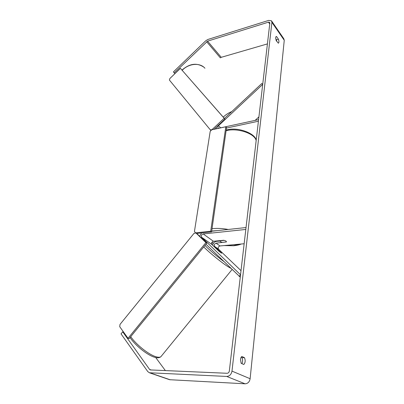 <?xml version="1.0" encoding="UTF-8"?>
<svg xmlns="http://www.w3.org/2000/svg" width="404" height="404" viewBox="0 0 404 404"><rect width="100%" height="100%" fill="white"/><g stroke="black" fill="none" stroke-linecap="round" stroke-linejoin="round"><path stroke-width="0.61" d="M220.635 127.841L218.508 125.695L262.701 84.401L261.792 83.532L224.417 118.473M258.919 116.897L255.161 120.377M226.487 128.068L258.414 121.22L258.6 119.635L219.089 128.174L218.14 128.018C217.559 127.386 217.68 126.614 218.508 125.695M216.281 127.179L216.458 128.79M218.761 250.389L214.6 246.41C213.862 244.925 214.357 243.839 216.084 243.157L226.422 241.935C226.493 241.223 225.548 240.673 223.594 240.284L213.438 241.269C211.706 241.956 211.206 243.046 211.943 244.536L218.907 251.212L221.594 253.202M240.259 277.159L205.964 244.213M212.61 245.172C213.13 243.031 214.373 241.769 216.332 241.38L220.039 241.021M241.016 270.665L218.524 249.177C217.786 247.697 218.271 246.622 219.988 245.95L244.152 243.748M211.666 231.245L246.036 227.543L245.814 229.442L203.212 233.951C201.45 234.663 200.929 235.779 201.662 237.289L240.537 274.781L239.158 276.417M199.627 236.239L201.571 232.931M220.983 252.859L221.644 253.111L219.003 250.586L216.615 249.016M174.947 73.629L174.25 72.912L207.58 41.157L268.463 22.154L269.65 22.316L269.852 22.993L229.336 371.003C229.048 372.432 228.3 373.19 227.083 373.281L150.263 369.928L149.581 369.423L122.725 331.841L121.028 333.85L147.768 371.574L149.384 372.761L169.367 379.619M276.826 41.501L276.376 39.759L275.7 38.799M241.122 357.267L241.925 357.641C242.824 359.626 242.824 361.631 241.915 363.656M241.137 363.307L240.491 359.414C240.693 357.883 241.153 356.904 241.88 356.479L244.501 357.707C245.566 360.555 245.324 362.817 243.779 364.494L241.137 363.307M275.664 37.532L276.154 40.546L278.361 43.208C279.088 42.632 279.108 41.284 278.422 39.158L276.589 36.542L276.21 36.481L275.664 37.532M271.756 21.22L283.78 38.703L284.259 40.269L250.127 378.725C249.526 381.926 247.844 383.618 245.087 383.8L169.609 379.704M174.25 72.912L173.407 71.922L205.727 40.799L207.873 39.481L268.67 20.402L271.448 20.776L271.912 22.351L231.982 371.114C231.31 374.457 229.558 376.23 226.71 376.442L149.384 372.761M206.661 41.723L220.342 57.858L221.241 57.318L267.418 43.905M123.685 332.229L122.725 331.841M165.393 370.62L155.732 357.565M276.376 39.759L278.422 39.158M275.892 36.749L276.589 36.542M241.925 357.641L244.501 357.707M222.422 242.425C220.756 242.011 219.968 241.491 220.069 240.86L224.074 240.375C225.745 240.789 226.523 241.309 226.422 241.935L222.422 242.425M195.551 232.861L210.711 231.224L211.575 231.861L226.563 127.553L225.801 126.77L211.666 129.825L210.201 131.371L194.435 231.502L195.733 232.987M210.711 231.224L225.801 126.77M196.697 233.451L211.575 231.861M128.028 338.299L129.093 338.678L206.808 243.183L205.899 242.597L128.028 338.299L119.73 326.705L120.008 324.422L194.006 233.355L195.92 232.946L196.829 233.537L206.808 243.183M195.92 232.946L205.899 242.597M212.049 129.603L224.169 118.271L224.947 119.084L180.436 68.352L169.862 78.522L169.402 80.053L210.317 129.856L212.166 129.719M224.169 118.271L180.436 68.352M213.989 129.325L224.947 119.084M210.999 130.527L210.317 129.856M213.438 241.269L203.212 233.951M211.943 244.536L201.662 237.289M219.988 245.95L216.084 243.157M218.524 249.177L214.6 246.41M232.058 269.529L161.398 356.076C160.646 357.449 158.681 357.616 155.505 356.581C148.278 354.308 135.855 344.319 130.734 336.663M203.752 246.935C210.019 253.252 222.483 263.332 228.593 267.029L230.729 268.241M223.599 261.322C216.347 255.904 210.131 250.616 204.954 245.46M284.259 40.269L271.912 22.351M250.127 378.725L231.982 371.114M151.237 370.003L149.581 369.423M269.736 23.982L268.463 22.154M221.241 57.318L207.58 41.157M245.087 383.8L226.71 376.442M170.271 379.816L150.061 372.872M256.166 140.526C254.656 133.593 238.087 127.846 226.775 130.537L226.114 130.689M212.024 228.735L212.736 228.649C217.534 228.149 222.69 228.422 228.209 229.462M217.786 230.588L211.696 231.032M211.767 242.541L213.458 243.168M224.579 245.531L233.411 245.642L240.168 244.112M223.23 117.125C225.791 114.665 228.639 112.822 231.775 111.59M204.949 68.256C200.036 62.423 188.926 63.292 182.184 70.276M130.053 337.502C134.855 345.046 146.839 354.803 154.177 357.126C157.116 358.136 159.368 357.979 160.938 356.651M226.205 130.058L227.225 129.815C239.128 126.8 255.843 134.027 256.187 140.36M211.711 242.668L213.383 243.269M224.074 245.576L233.739 245.748C237.108 245.374 239.577 244.799 241.148 244.021M182.012 70.084C189.592 63.514 196.834 62.519 203.732 67.089"/></g></svg>
